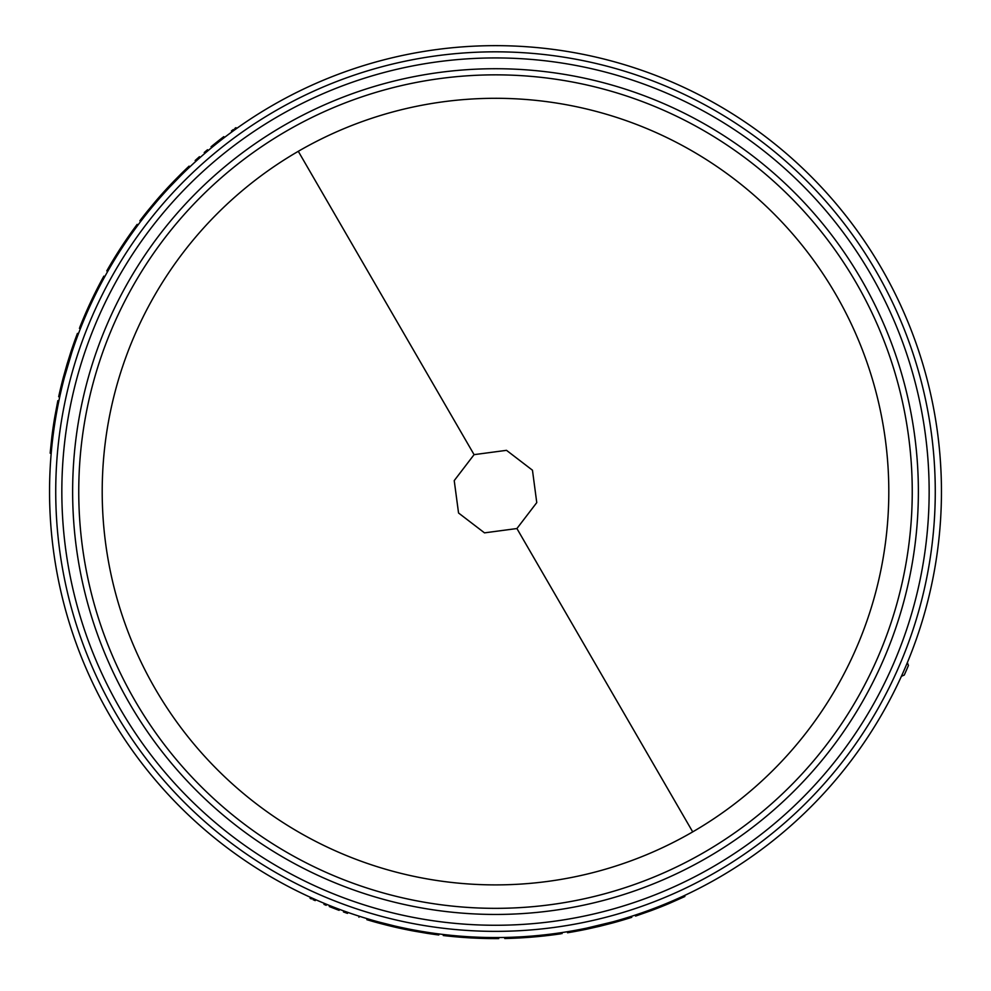 <?xml version="1.0" encoding="UTF-8"?>
<svg xmlns="http://www.w3.org/2000/svg" width="991" height="991" viewBox="0 0 991 991"><rect width="100%" height="100%" fill="white"/><g stroke="black" fill="none" stroke-linecap="round" stroke-linejoin="round"><path stroke-width="1.49" d="M298.291 151.313A393.303 393.303 0 0 1 888.803 491.598A393.303 393.303 0 0 1 299.133 832.366A393.303 393.303 0 0 1 298.291 151.313L474.082 454.646L506.512 450.335L532.464 470.217L536.763 502.61L516.918 528.537L484.5 532.861L458.548 512.991L454.225 480.61L474.082 454.646M941.45 491.598A445.95 445.95 0 0 0 495.5 45.648A445.95 445.95 0 0 0 49.55 491.598A445.95 445.95 0 0 0 495.5 937.548A445.95 445.95 0 0 0 941.45 491.598L941.438 494.175L941.45 491.598M175.073 181.427L174.317 180.709L180.449 174.503L181.18 175.246L170.043 186.717L169.275 185.998A447.003 447.003 0 0 0 155.909 200.925L147.275 211.331L148.093 211.987L152.205 206.958L151.4 206.289M155.909 200.925L156.714 201.607L152.205 206.958M79.825 327.216L80.804 327.6M55.818 417.075A445.95 445.95 0 0 0 52.919 436.845L51.879 436.721A447.003 447.003 0 0 1 54.79 416.901L55.818 417.075M67.97 364.738L66.967 364.44L70.757 352.3L71.761 352.623L64.378 377.534L63.374 377.261A447.003 447.003 0 0 0 58.68 396.734L59.708 396.957M211.727 147.585C191.015 165.373 191.015 165.373 211.727 147.585L211.058 146.779C190.309 164.593 190.309 164.593 211.058 146.779L212.892 145.268L213.561 146.073M937.003 428.756L937.288 430.85M940.335 460.146L941.029 472.125M310.109 898.329L310.406 897.313L315.782 899.729M339.467 909.354C365.221 918.397 365.221 918.397 339.467 909.354L339.095 910.333C364.911 919.4 364.911 919.4 339.095 910.333L336.866 909.503L337.25 908.524M599.406 925.272L599.642 926.288L587.229 929.075L587.019 928.047L612.277 921.977L612.549 922.993A447.003 447.003 0 0 0 631.763 917.319L631.44 916.316M560.98 933.77L560.832 932.729M387.109 924.169L386.849 925.185L378.413 922.993L378.698 921.977L394.195 925.879L393.96 926.907A447.003 447.003 0 0 0 413.557 931.02L426.886 933.299L427.047 932.258L420.642 931.218L420.469 932.246M413.557 931.02L413.755 929.992L420.642 931.218M336.866 909.503L329.285 906.542C304.101 895.864 304.101 895.864 329.285 906.542L329.681 905.563M310.319 898.428L311.447 898.948M313.032 899.655L315.212 900.621L315.634 899.667M331.49 907.422L331.886 906.443M599.642 926.288L612.549 922.993M587.229 929.075A447.003 447.003 0 0 1 567.546 932.754L567.372 931.713M443.386 934.488L443.262 935.529A447.003 447.003 0 0 0 498.746 938.576L498.733 937.536M669.383 902.244L669.792 903.21L684.88 896.496L684.434 895.542M669.792 903.21A447.003 447.003 0 0 1 651.174 910.605L650.802 909.627M651.174 910.605L635.578 916.08L635.243 915.077M561.922 932.568L562.083 933.609L561.947 932.568M560.621 933.819L558.528 934.129M560.423 933.856L556.149 934.463L556.013 933.423M556.149 934.463A447.003 447.003 0 0 1 504.753 938.502L504.729 937.449M378.413 922.993A447.003 447.003 0 0 1 366.856 919.685L367.165 918.682M438.926 933.943L438.79 934.984A447.003 447.003 0 0 1 426.886 933.299M386.849 925.185L393.96 926.907M223.037 137.229L219.246 140.177C241.086 123.702 241.086 123.702 219.246 140.177L219.903 141.007M236.676 128.434L235.945 127.666M235.734 127.814L234.743 128.533M233.343 129.536L231.411 130.948L232.03 131.791M199.451 156.689L195.165 160.517L195.871 161.298M212.892 145.268L217.388 141.651L218.045 142.469M217.388 141.651L219.246 140.177M66.967 364.44L63.374 377.261M70.757 352.3A447.003 447.003 0 0 1 77.422 333.41L78.413 333.781M137.997 225.019L137.154 224.387A447.003 447.003 0 0 0 106.78 270.902L107.685 271.423M51.879 436.721L50.157 453.16L51.198 453.246M54.79 416.901L57.85 400.661L58.878 400.872M79.404 328.269L80.382 328.653L79.416 328.244M79.961 326.869L80.742 324.912M80.036 326.683L81.646 322.682L82.612 323.078M81.646 322.682A447.003 447.003 0 0 1 103.844 276.155L104.761 276.662M180.449 174.503A447.003 447.003 0 0 1 189.083 166.141L189.801 166.909M140.697 221.427L139.867 220.795A447.003 447.003 0 0 1 147.275 211.331M174.317 180.709L169.275 185.998M907.347 662.632L908.45 665.432A448.043 448.043 0 0 1 904.263 675.057L901.401 676.296M326.2 905.291L323.958 904.362M347.494 913.38L343.456 911.943M221.885 138.121L223.805 136.647M204.233 152.527L207.503 149.74M78.747 491.598A416.753 416.753 0 0 0 603.692 894.055A416.753 416.753 0 0 0 856.075 282.633A416.753 416.753 0 0 0 78.747 491.598M129.635 703.622A422.872 422.872 0 0 1 385.722 83.219A422.872 422.872 0 0 1 918.372 491.598A422.872 422.872 0 0 1 129.635 703.622M516.918 528.537L692.709 831.883M935.269 491.598A439.769 439.769 0 0 0 381.337 66.905A439.769 439.769 0 0 0 115.006 712.095A439.769 439.769 0 0 0 935.269 491.598M929.149 491.598A433.649 433.649 0 0 0 382.922 72.801A433.649 433.649 0 0 0 120.295 709.036A433.649 433.649 0 0 0 929.149 491.598M359.275 916.229L358.953 917.22M557.487 933.212L557.636 934.253M82.055 324.466L81.076 324.082"/></g></svg>

